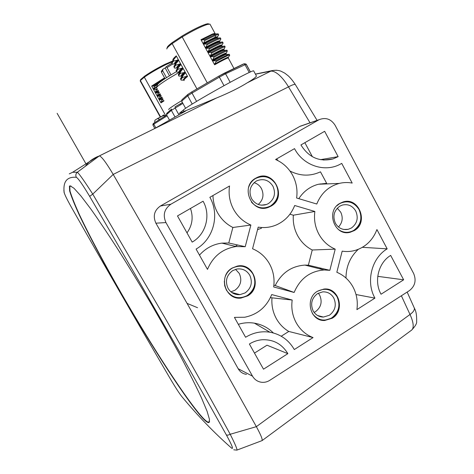 <?xml version="1.0" encoding="UTF-8"?>
<svg xmlns="http://www.w3.org/2000/svg" width="474" height="474" viewBox="0 0 474 474"><rect width="100%" height="100%" fill="white"/><g stroke="black" fill="none" stroke-linecap="round" stroke-linejoin="round"><path stroke-width="0.71" d="M253.821 71.171L253.637 70.827C251.007 70.069 189.209 104.535 183.349 110.027L179.261 113.399L216.476 98.011C229.114 92.827 239.441 87.726 247.458 82.695C252.891 79.472 255.883 77.25 256.434 76.03L256.061 75.342M85.373 166.261C87.98 162.298 91.968 159.104 97.342 156.687L99.386 155.905C101.679 156.592 106.283 162.76 113.203 174.42C163.974 262.3 211.694 346.376 256.357 426.659C260.961 435.085 262.833 439.759 261.98 440.678M233.753 449.796L236.84 450.134C237.598 449.885 235.388 444.594 230.21 434.267C209.846 397.082 187.917 357.959 164.437 316.887L92.762 194.115C84.325 181.003 79.182 173.715 77.327 172.246L72.605 172.281L69.263 173.881M255.445 74.193L270.796 71.165C273.089 70.904 275.856 72.178 279.097 74.993C282.356 77.902 285.49 81.86 288.5 86.866L113.203 174.42L92.762 194.115L89.657 196.366C138.455 279.731 183.995 359.209 226.288 434.8C231.928 445.092 233.706 449.542 231.614 448.137C214.284 432.922 197.688 415.734 181.82 396.572C179.225 393.296 175.51 387.578 170.676 379.407C137.845 323.381 104.944 266.335 71.971 208.27C67.255 199.88 64.66 194.636 64.186 192.545L63.872 190.418M64.186 192.545C62.876 181.649 66.917 176.559 76.314 177.294C78.275 178.372 82.725 184.73 89.657 196.366M69.441 186.134L69.625 190.909C71.378 196.692 74.56 204.632 79.176 214.728C89.39 236.319 104.807 265.079 121.99 294.976C152.053 347.098 187.479 401.97 203.18 418.649C205.929 421.505 207.825 422.82 208.862 422.595L209.508 419.52L207.079 411.248L201.385 397.686C195.981 386.114 189.049 372.309 180.576 356.27C171.357 339.242 161.314 321.366 150.448 302.649C139.386 283.956 128.549 266.192 117.925 249.365C107.74 233.569 98.669 220.066 90.718 208.856L80.864 195.892L73.974 188.249L70.105 185.82L69.441 186.134M413.909 307.111L414.389 308.195C414.596 310.156 413.138 312.248 410.004 314.475L401.377 295.776M246.48 374.383C242.765 373.796 239.992 371.912 238.173 368.731C211.884 321.467 184.457 272.953 155.899 223.189C152.752 216.091 154.257 210.367 160.402 206.018L299.841 126.428L303.052 125.231M310.037 122.813L288.5 86.866C292.061 84.965 294.313 84.153 295.249 84.431L295.492 84.822M409.4 290.621C415.088 286.1 416.492 280.371 413.618 273.451L335.112 125.284C331.042 118.98 325.703 117.114 319.091 119.691L170.895 204.205C164.288 208.916 162.641 215.036 165.947 222.567L252.535 376.184C254.609 379.662 257.601 381.689 261.512 382.269C264.445 382.595 267.194 381.949 269.759 380.338L409.4 290.621M255.753 178.183C239.56 186.572 251.901 214.331 268.598 207.274L271.015 206.131C287.73 197.231 273.622 168.78 256.784 177.643L255.753 178.183M317.497 291.226C304.509 298.454 310.168 321.396 324.672 320.489L332.244 318.226C345.635 310.6 338.821 286.942 323.795 289.087L317.497 291.226M339.799 203.417C325.407 211.12 334.662 236.686 350.173 232.266L354.333 230.565C369.08 222.472 358.628 196.349 342.85 202.048L339.799 203.417M232.183 268.059C217.892 275.702 225.162 300.297 241.005 298.063L247.677 295.847C262.608 287.659 253.537 262.045 237.095 266.151L232.183 268.059M236.016 246.539C222.525 248.696 213.016 256.316 207.488 269.392L196.082 249.075C213.549 239.246 219.983 214.775 209.852 197.32L229.546 185.998C228.332 194.299 229.706 202.137 233.676 209.514C237.758 216.713 243.494 221.891 250.882 225.043L245.212 246.711L236.016 246.539L221.885 243.121C213.045 244.288 205.58 248.287 199.477 255.119M192.177 242.107L177.483 215.937L203.073 201.219C211.108 215.012 205.989 234.381 192.177 242.107M263.508 369.187L249.383 344.023C253.323 341.576 257.536 340.154 262.027 339.757C273.332 339.283 281.935 343.917 287.854 353.657L263.508 369.187M269.89 332.209C261.358 330.929 253.258 332.612 245.585 337.263L234.417 317.367L244.679 317.248C257.566 314.582 266.572 307.022 271.709 294.567L292.191 300.036C291.089 308.165 292.44 315.749 296.232 322.8C300.22 329.821 305.825 334.757 313.047 337.589L294.301 349.545C288.743 339.982 280.608 334.2 269.89 332.209L254.437 323.173C249.04 322.308 243.666 322.693 238.321 324.317M342.175 251.143L336.836 272.272C343.84 275.24 349.231 280.164 353.029 287.025C356.726 294.052 358.018 301.583 356.904 309.617L374.928 298.122C365.655 281.74 371.604 258.069 387.175 248.85L376.919 229.558C372.866 240.105 365.703 247.031 355.423 250.331C351.074 251.576 346.66 251.848 342.175 251.143M329.851 270.322L335.213 249.152C328.192 246.13 322.741 241.124 318.854 234.132C315.115 227.046 313.788 219.492 314.866 211.469L294.686 205.503C291.19 214.396 285.212 220.813 276.751 224.759C270.826 227.354 264.64 228.142 258.206 227.135L252.565 248.761C259.924 251.86 265.6 256.944 269.582 264.012C273.427 271.158 274.79 278.807 273.67 286.954L294.129 292.464C300.06 278.582 310.091 271.087 324.21 269.973L329.851 270.322L308.367 265.179L304.948 265.096C291.528 266.027 281.609 272.846 275.193 285.555L294.129 292.464M296.623 198.013L316.774 204.021C321.153 193.238 328.63 186.371 339.218 183.426C343.52 182.372 347.845 182.253 352.188 183.071L341.718 163.388L340.504 164.069C324.986 172.779 303.313 165.704 294.52 148.635L275.601 159.513C282.954 162.766 288.613 167.986 292.588 175.173C296.374 182.354 297.719 189.967 296.623 198.013M300.925 144.949L324.649 131.304L338.134 156.645L332.914 158.962C319.452 162.155 308.793 157.487 300.925 144.949M403.647 279.808L381.031 294.23C373.749 281.319 378.406 262.703 390.665 255.403L403.647 279.808L377.754 276.348M259.225 176.731C275.696 171.76 285.929 198.168 270.707 206.172L265.209 208.08M251.386 202.048C256.961 208.181 263.36 209.478 270.583 205.941C278.007 200.484 279.85 193.392 276.123 184.653C270.838 176.802 263.988 174.746 255.587 178.491C252.144 180.547 249.816 183.551 248.601 187.508M268.403 203.595C274.476 199.139 275.987 193.339 272.935 186.199C268.965 180.15 263.686 178.313 257.086 180.689L256.156 181.175C250.017 185.624 248.489 191.449 251.57 198.647C255.279 204.359 260.279 206.297 266.566 204.472L268.403 203.595M254.064 182.703C257.293 183.639 259.764 185.607 261.47 188.611C264.237 194.79 263.153 200.075 258.223 204.466M264.729 204.999L264.919 204.703M327.256 289.199C340.267 290.983 343.514 311.459 331.859 318.119L324.293 320.383L320.608 319.914M312.467 313.652C317.787 320.388 324.21 321.805 331.741 317.9C338.898 312.283 340.676 305.238 337.067 296.76C331.984 289.229 325.395 287.428 317.307 291.344M329.412 315.251C335.266 310.666 336.718 304.906 333.773 297.98C331.219 293.708 327.54 291.67 322.729 291.86L317.574 293.59C311.661 298.176 310.192 303.958 313.172 310.944C315.542 314.937 318.966 316.976 323.434 317.065L329.412 315.251M318.297 293.175L319.689 295.195C322.51 301.808 321.117 307.3 315.506 311.667L314.12 312.419M345.161 201.545C360.121 199.311 367.314 223.272 353.924 230.571L349.771 232.272L347.14 232.61M338.27 229.422C343.318 232.971 348.497 233.279 353.805 230.352C360.856 224.972 362.604 218.04 359.049 209.544C354.019 201.924 347.507 199.969 339.526 203.684L336.765 205.852M351.43 227.988C357.2 223.598 358.628 217.927 355.725 210.983C352.496 205.752 348.023 203.784 342.299 205.076L339.763 206.202C333.933 210.586 332.487 216.28 335.426 223.284C338.477 228.255 342.726 230.269 348.177 229.327L351.43 227.988M337.281 208.21L340.741 212.204C343.247 217.726 342.495 222.662 338.477 227.01M241.906 265.967C256.007 267.289 259.959 288.873 247.392 295.77L240.727 297.98L235.377 297.488M224.321 281.313L224.723 285.822L226.341 290.011C231.81 297.802 238.783 299.645 247.268 295.545C254.805 289.839 256.683 282.623 252.897 273.907C247.529 266.127 240.585 264.237 232.047 268.248C228.942 270.156 226.714 272.852 225.357 276.324M245.141 292.902C251.303 288.239 252.843 282.344 249.745 275.216C246.711 270.352 242.392 268.296 236.787 269.042L232.71 270.601C226.477 275.258 224.925 281.183 228.053 288.37C230.82 292.843 234.778 294.941 239.921 294.656L245.141 292.902M235.548 269.345L239.287 273.445C242.244 280.235 240.774 285.846 234.885 290.284L230.885 291.818M237.652 294.668L238.292 294.218M236.597 293.762L235.732 294.336M212.956 195.537C213.116 201.675 214.669 207.422 217.607 212.785C221.287 219.284 226.371 224.178 232.87 227.479L250.882 225.043M232.87 227.479L228.782 243.002L245.212 246.711M228.782 243.002L221.885 243.121M190.483 208.459C193.493 217.228 192.331 225.369 186.993 232.882M254.479 353.106L267.004 345.202L287.854 353.657M270.387 297.654L292.191 300.036M271.963 298.075C271.442 305.452 272.906 312.319 276.366 318.67C279.429 324.115 283.576 328.375 288.796 331.45L313.047 337.589M281.23 336.22L288.796 331.45M273.35 332.955C268.071 327.706 261.767 324.447 254.437 323.173M362.438 247.315L387.175 248.85M358.249 249.36C350.168 256.932 346.079 266.495 345.984 278.042M356.027 294.532L374.928 298.122M321.68 269.333L319.991 268.42M289.922 214.207L293.335 215.208C292.819 222.513 294.271 229.357 297.684 235.744C301.197 242.06 306.05 246.812 312.248 249.994L335.213 249.152M312.248 249.994L308.367 265.179M275.193 285.555L273.889 285.206M257.548 229.653L261.476 228.195M293.335 215.208L314.866 211.469M276.674 158.897L277.877 160.591M289.975 171.031C300.22 176.186 310.393 176.452 320.495 171.831L326.657 183.337L318.51 184.238C310.245 186.406 303.674 191.212 298.798 198.665M320.424 159.661L338.134 156.645M304.871 142.68L312.396 156.722M226.288 434.8C227.04 435.393 228.35 435.215 230.21 434.267L256.357 426.659L410.004 314.475C412.155 319.126 413.221 322.96 413.192 325.982C413.138 328.097 412.522 329.543 411.343 330.319L262.075 440.607M261.802 440.713L237.012 450.069M71.023 186.051L69.82 186.282L69.992 191.04C71.728 196.805 74.898 204.727 79.496 214.799C89.675 236.336 105.056 265.049 122.203 294.887C152.207 346.909 187.58 401.662 203.245 418.269C205.953 421.072 207.831 422.381 208.88 422.192L209.615 421.238M320.234 183.865L320.394 184.167M244.655 63.723L246.231 64.174L250.438 71.989M249.235 72.534L244.892 64.476L243.944 63.854L218.84 76.142L191.911 91.82L218.84 76.142L219.379 77.138L192.017 93.046L196.597 101.395M246.231 64.174L225.571 73.79L230.174 82.28M224.001 85.646L219.379 77.138L225.571 73.79L224.516 73.085L243.595 63.913M192.237 104.067L187.698 95.813L187.846 94.445L191.887 91.838M191.911 91.82L192.017 93.046L187.698 95.813L181.672 101.175L185.624 108.345M181.672 101.175L181.945 99.747M210.29 24.695L209.982 24.121L207.298 24.458C201.225 26.426 192.859 30.585 182.2 36.948L182.087 36.036L172.24 42.577L172.151 43.608L196.947 88.887M207.262 82.879L182.2 36.948L172.151 43.608C168.537 46.322 166.753 48.105 166.807 48.958M215.072 33.897L214.971 33.352L212.459 34.021L200.988 39.686L214.627 64.796C222.336 60.476 226.88 58.184 228.249 57.917L228.361 58.124M182.158 76.782L182.591 77.57M183.562 79.348L183.983 80.106M179.907 72.688L180.339 73.476M181.335 75.289L181.761 76.065M179.107 71.224L179.539 72.012M176.873 67.154L177.312 67.96M174.633 63.083L175.084 63.901M184.202 80.509C183.468 80.165 184.587 78.826 187.562 76.48L176.257 55.861C173.674 58.071 172.566 59.505 172.921 60.157M172.24 42.577C168.803 45.166 167.109 46.873 167.156 47.696L166.972 48.36M209.052 24.044L207.92 23.718L206.149 24.091C200.318 25.963 192.302 29.945 182.087 36.036M186.655 76.355L182.798 77.38C181.062 78.951 180.517 79.863 181.157 80.112L183.622 80.153C182.905 79.822 183.918 78.56 186.655 76.355L187.562 76.48M182.075 76.859L180.73 79.336L180.541 78.678L184.984 73.31L185.304 72.368L180.553 73.28L180.12 72.492L183.047 68.25C180.316 70.478 179.178 71.847 179.64 72.362M184.984 73.31L181.82 76.521L180.547 78.678M180.553 73.28C178.834 74.868 178.295 75.804 178.947 76.089L181.412 76.13C180.677 75.769 181.678 74.477 184.404 72.244M179.865 72.729L178.52 75.313L178.337 74.578L180.12 72.492M182.733 69.198L179.616 72.421L178.337 74.578M182.146 68.126L178.295 69.174C176.589 70.792 176.067 71.758 176.731 72.06L179.202 72.101C178.455 71.71 179.433 70.383 182.146 68.126L183.047 68.25M176.452 71.562L176.127 70.466L177.863 68.386L178.295 69.174M177.406 68.303C176.974 67.741 178.1 66.348 180.79 64.126L180.47 65.074L176.429 69.951M179.889 64.002L176.038 65.068C174.343 66.71 173.834 67.699 174.515 68.031L176.986 68.066C176.221 67.646 177.187 66.295 179.889 64.002L180.79 64.126M174.225 67.504L173.911 66.348L175.605 64.28L176.038 65.068M175.605 64.28L178.526 59.997L173.78 60.95C172.098 62.621 171.606 63.635 172.299 63.99L174.77 64.031C173.988 63.581 174.942 62.195 177.626 59.878M178.212 60.95L174.231 65.809M171.991 63.439L171.701 62.218L173.348 60.162L173.78 60.95M173.348 60.162L176.257 55.861M175.943 56.821L172.032 61.656M177.863 68.386L180.47 65.074M182.798 77.38L182.366 76.592M212.459 34.021L213.022 34.389L201.622 40L200.988 39.686M201.622 40L204.341 39.745L215.315 34.442L218.034 33.725L218.259 34.14M218.153 35.799L218.71 34.863L218.461 34.519L215.741 35.242L204.774 40.551L204.341 39.745M204.774 40.551L203.269 43.881L214.722 38.163L217.193 37.458L218.704 34.863M217.205 37.322L217.406 37.002M203.31 43.11L214.686 37.458C216.659 36.688 217.572 36.545 217.424 37.031M218.01 38.015L216.784 37.997C214.455 38.702 210.16 40.776 203.903 44.2L203.269 43.881M220.611 39.431L220.683 38.625C219.225 38.631 214.686 40.675 207.061 44.757L206.623 43.952C212.684 40.699 216.861 38.72 219.166 38.027L220.256 37.837L220.463 38.216M207.061 44.757L205.544 48.075C213.312 43.815 217.933 41.641 219.409 41.558L220.925 38.909M205.592 47.305C214.805 42.299 219.486 40.225 219.634 41.084M220.214 42.115L219.083 42.097C216.796 42.82 212.494 44.917 206.178 48.395L205.544 48.075M209.336 48.958L207.819 52.264C215.575 47.987 220.173 45.788 221.619 45.658L223.136 42.962L222.899 42.725C221.471 42.784 216.95 44.858 209.336 48.958L208.904 48.152C215.03 44.84 219.219 42.838 221.471 42.133L222.472 41.937L222.662 42.293M207.867 51.494C216.974 46.517 221.631 44.402 221.844 45.137M222.407 46.209L221.382 46.191C219.148 46.92 214.841 49.053 208.453 52.584L207.819 52.264M208.453 52.584L211.179 52.347C217.37 48.982 221.571 46.944 223.775 46.233L221.376 46.191L221.619 45.658M211.179 52.347L211.611 53.153L210.089 56.447C217.827 52.158 222.413 49.924 223.835 49.746L225.109 46.819C223.698 46.932 219.201 49.041 211.611 53.153M223.775 46.233L224.688 46.037L224.86 46.357M210.136 55.683C219.148 50.73 223.787 48.561 224.048 49.189M224.599 50.297L223.669 50.28C221.5 51.014 217.187 53.177 210.729 56.767L210.089 56.447M213.887 57.342L212.358 60.625C220.084 56.317 224.646 54.054 226.039 53.835L227.319 50.914C225.95 51.068 221.471 53.206 213.887 57.342L213.454 56.536C219.717 53.112 223.924 51.044 226.068 50.321L227.052 50.422M212.405 59.86C221.328 54.925 225.944 52.721 226.252 53.242M226.785 54.38L225.95 54.362L212.998 60.945L212.358 60.625M229.617 55.322L229.529 55.002C228.184 55.203 223.728 57.378 216.156 61.525L214.675 64.037C223.485 59.137 228.077 56.886 228.45 57.289L228.249 57.917L233.984 68.534M214.675 64.037L214.627 64.796M212.998 60.945L215.723 60.725L228.361 54.409L229.244 54.48M216.156 61.525L215.723 60.725M210.729 56.767L213.454 56.536M206.178 48.395L208.904 48.152M203.903 44.2L206.623 43.952M182.893 103.385L180.446 104.89L180.185 103.871L175.054 106.846L175.131 107.965L178.894 114.779M175.001 116.954L171.351 110.359L167.529 113.76L167.737 112.498M166.724 113.41L166.481 114.69L169.461 120.058M175.03 106.863L180.458 103.711M182.419 102.526L181.204 103.267M171.594 109.044L171.351 110.359L180.446 104.89M170.468 110.051L170.249 111.343M170.391 110.122L166.676 113.452M179.533 72.107L167.737 79.146C160.283 83.91 156.568 86.789 156.598 87.785M176.447 71.61L167.725 76.883C160.816 81.315 157.368 84.011 157.38 84.97L156.722 87.346M171.025 74.833L167.02 67.563L166.125 66.822L165.177 67.978L169.473 75.787M164.999 78.648L161.462 72.238L161.332 71.361L162.92 69.21L162.677 70.727L166.504 77.665M162.92 69.21L165.177 67.978M171.813 61.993L165.793 64.677C157.581 68.766 150.43 72.931 144.327 77.167L144.523 76.225L140.636 79.555L140.274 80.704M165.681 115.662L144.327 77.167L140.375 80.544L160.597 116.954M164.549 77.831L151.65 86.055L160.976 102.888L163.998 100.879M172.323 61.164L165.124 64.245C157.261 68.155 150.394 72.149 144.523 76.225M140.636 79.555L140.18 81.042M154.536 122.689L154.968 120.177L157.445 118.601L159.744 119.407M154.512 122.707L166.676 115.04L154.512 122.707M167.109 115.828L153.789 124.2L153.997 123.033M154.802 128.413L152.906 125L153.789 124.2L155.81 127.826M152.906 125L153.007 123.939L153.931 123.08M158.393 90.759L155.383 92.797L156.207 90.066L155.851 89.414L153.517 89.432L154.334 86.677L153.973 86.025L151.65 86.055M152.136 86.274L164.78 78.251M153.973 86.025L160.111 82.103M157.445 84.65L154.334 86.677M155.851 89.414L157.172 88.549M157.528 89.195L156.207 90.066M160.976 102.888L161.83 100.21L161.468 99.564L159.116 99.528L159.957 96.832L159.596 96.181L157.249 96.169L158.085 93.449L157.724 92.803L155.383 92.797M160.265 94.136L157.249 96.169M157.747 96.388L160.496 94.551M159.596 96.181L160.923 95.321M161.284 95.973L159.957 96.832M161.468 99.564L162.795 98.705M163.157 99.356L161.83 100.21M160.011 93.668L157.261 95.517M157.724 92.803L159.045 91.938M159.406 92.59L158.085 93.449M57.135 113.327L86.031 163.951M197.545 307.715L187.052 303.366M237.61 244.969L235.27 246.362M184.185 111.532L183.349 110.027M216.476 98.011L99.279 155.928L77.327 172.246C75.769 173.674 75.431 175.356 76.314 177.294M276.443 70.217L272.354 70.555L270.796 71.165L247.458 82.695M255.397 74.104L272.337 70.561C275.649 70.039 278.528 70.259 280.987 71.207L284.773 73.138L288.228 75.834C290.491 77.92 292.825 80.781 295.249 84.431L317.088 120.378M182.413 397.271L181.82 396.572M155.899 223.189L165.947 222.567M252.535 376.184L238.173 368.731M170.895 204.205L160.402 206.018M299.841 126.428L318.611 119.946M181.874 76.415C181.382 75.941 182.526 74.596 185.304 72.368M175.167 64.233C174.77 63.629 175.89 62.213 178.526 59.997M215.8 33.909L213.022 34.389L215.315 34.442M214.722 38.163L215.741 35.242M167.529 113.76L166.481 114.69M168.839 109.624C167.891 109.429 171.653 106.751 180.108 101.59L181.536 100.731M167.02 67.563L172.761 64.002M162.677 70.727L161.462 72.238M171.855 63.208L166.178 66.798M165.213 115.958L163.512 115.004L161.812 116.32M164.715 116.272L163.548 115.508L157.641 118.595M163.803 115.04L163.548 115.508L163.512 115.004M159.572 119.401L160.656 118.832M157.475 118.589L163.441 115.46L157.469 118.589M156.971 86.446L153.523 88.774M156.752 87.222L153.517 89.432M158.138 90.291L155.389 92.146M161.877 97.046L159.128 98.882M162.132 97.508L159.116 99.528M159.608 99.753L162.363 97.922M163.743 100.417L160.988 102.242M155.875 93.023L158.624 91.168M153.914 128.928L185.695 110.999M97.342 156.687L72.605 172.281M151.721 130.012L99.386 155.905M256.434 76.03L253.637 70.827M64.008 192.177L64.582 193.884M411.639 330.1C415.265 326.242 416.93 323.422 416.64 321.65C416.83 315.5 416.077 311.021 414.389 308.201L407.16 292.061M319.091 119.691L300.285 126.185M268.598 207.274L268.29 207.316M266.566 204.472L261.429 205.189M324.672 320.489L324.293 320.383M323.434 317.065L317.479 315.465M350.173 232.266L349.771 232.272M348.177 229.327L343.686 229.446M239.921 294.656L231.668 292.434M324.21 269.973L304.948 265.096M339.218 183.426L318.51 184.238M323.582 160.07L332.914 158.962M209.289 422.31L208.862 422.595M250.379 72.018L246.16 64.174L243.944 63.854M216.849 33.921L214.473 33.891L214.971 33.352L209.982 24.121M184.001 80.029L183.592 79.294M182.626 77.535L182.194 76.747M181.779 75.988L181.364 75.236M180.381 73.44L179.948 72.652M179.551 71.93L179.136 71.171M177.323 67.877L176.903 67.101M175.096 63.812L174.663 63.024M207.92 23.718L209.135 24.067M224.48 73.103L218.84 76.142M191.905 91.826L187.953 94.362M181.892 99.795L187.846 94.445M216.784 37.991L217.193 37.458M221.471 42.133L219.083 42.097L219.409 41.558M226.068 50.321L223.663 50.28L223.835 49.746M228.355 54.409L225.944 54.368L226.039 53.835M229.742 55.108L228.45 57.289M229.102 54.22L229.529 55.002M226.898 50.131L227.319 50.914M224.688 46.037L225.109 46.819M222.472 41.937L222.899 42.725M219.166 38.027L216.784 37.997M220.256 37.837L220.683 38.625M218.034 33.725L218.461 34.519M180.185 103.871L181.198 103.267M170.35 110.152L171.493 109.127M166.125 66.822L171.849 63.202M160.295 117.114L140.369 81.25"/></g></svg>

